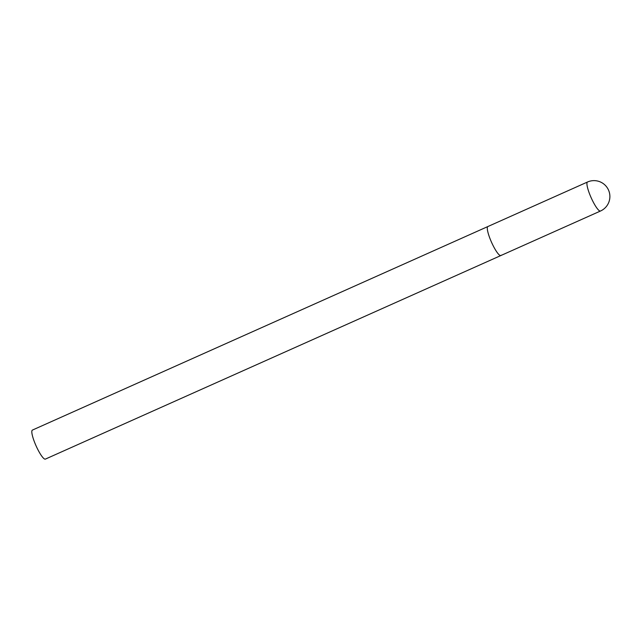 <?xml version="1.0" encoding="UTF-8"?>
<svg xmlns="http://www.w3.org/2000/svg" width="641" height="641" viewBox="0 0 641 641"><rect width="100%" height="100%" fill="white"/><g stroke="black" fill="none" stroke-linecap="round" stroke-linejoin="round"><path stroke-width="0.96" d="M492.568 244.509A15.889 3.085 65.9 0 0 500.845 255.551A15.889 3.085 -114.1 0 1 492.048 243.412A15.889 3.085 -114.1 0 1 487.521 226.898A15.889 3.085 -114.1 0 1 487.881 226.537A15.889 3.085 65.9 0 0 492.568 244.509M501.198 255.19A15.889 3.085 -114.1 0 1 500.845 255.551L45.375 459.1A15.889 3.085 -114.1 0 1 36.577 446.961A15.889 3.085 -114.1 0 1 32.05 430.448A15.889 3.085 -114.1 0 1 32.403 430.087L587.509 182.012A15.889 3.085 65.9 0 0 587.156 182.373A15.889 3.085 65.9 0 0 592.204 199.984A15.889 3.085 65.9 0 0 600.481 211.025A15.889 15.889 0 0 0 605.553 185.61A15.889 15.889 0 0 0 587.509 182.012M500.845 255.551L600.481 211.025"/></g></svg>
